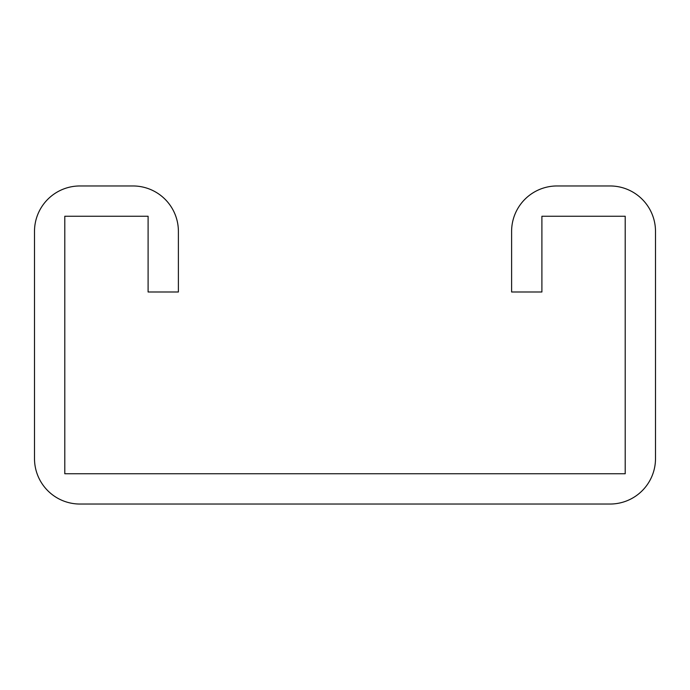 <?xml version="1.0" encoding="UTF-8"?>
<svg xmlns="http://www.w3.org/2000/svg" width="690" height="690" viewBox="0 0 690 690"><rect width="100%" height="100%" fill="white"/><g stroke="black" fill="none" stroke-linecap="round" stroke-linejoin="round"><path stroke-width="1.03" d="M148.1 216.255L148.1 291.991L178.391 291.991L178.391 231.4A45.437 45.437 0 0 0 132.954 185.964L79.937 185.964A45.437 45.437 0 0 0 34.5 231.4L34.5 458.6A45.437 45.437 0 0 0 79.937 504.036L610.064 504.036A45.437 45.437 0 0 0 655.5 458.6L655.5 231.4A45.437 45.437 0 0 0 610.064 185.964L557.046 185.964A45.437 45.437 0 0 0 511.609 231.4L511.609 291.991L541.9 291.991L541.9 216.255L625.209 216.255L625.209 473.745L64.791 473.745L64.791 216.255L148.1 216.255"/></g></svg>
